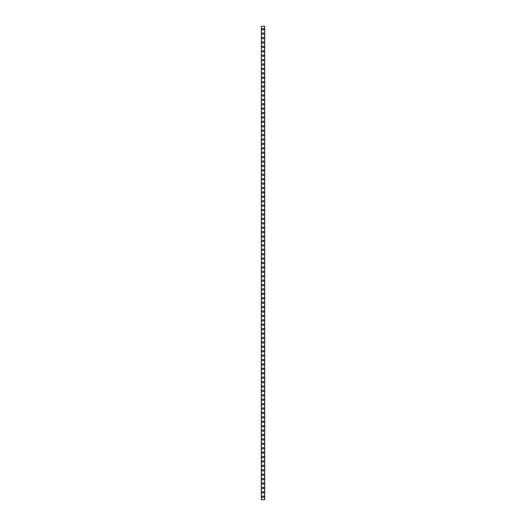 <?xml version="1.0" encoding="UTF-8"?>
<svg xmlns="http://www.w3.org/2000/svg" width="526" height="526" viewBox="0 0 526 526"><rect width="100%" height="100%" fill="white"/><g stroke="black" fill="none" stroke-linecap="round" stroke-linejoin="round"><path stroke-width="0.79" d="M262.191 496.761A0.809 0.809 0 0 1 263 495.952A0.809 0.809 0 0 1 263.809 496.761A0.809 0.809 0 0 1 263 497.57A0.809 0.809 0 0 1 262.191 496.761M262.191 492.349A0.809 0.809 0 0 1 263 491.54A0.809 0.809 0 0 1 263.809 492.349A0.809 0.809 0 0 1 263 493.158A0.809 0.809 0 0 1 262.191 492.349M262.191 487.937A0.809 0.809 0 0 1 263 487.129A0.809 0.809 0 0 1 263.809 487.937A0.809 0.809 0 0 1 263 488.746A0.809 0.809 0 0 1 262.191 487.937M262.191 483.525A0.809 0.809 0 0 1 263 482.717A0.809 0.809 0 0 1 263.809 483.525A0.809 0.809 0 0 1 263 484.334A0.809 0.809 0 0 1 262.191 483.525M262.191 479.12A0.809 0.809 0 0 1 263 478.312A0.809 0.809 0 0 1 263.809 479.12A0.809 0.809 0 0 1 263 479.929A0.809 0.809 0 0 1 262.191 479.12M262.191 474.708A0.809 0.809 0 0 1 263 473.9A0.809 0.809 0 0 1 263.809 474.708A0.809 0.809 0 0 1 263 475.517A0.809 0.809 0 0 1 262.191 474.708M262.191 470.297A0.809 0.809 0 0 1 263 469.488A0.809 0.809 0 0 1 263.809 470.297A0.809 0.809 0 0 1 263 471.105A0.809 0.809 0 0 1 262.191 470.297M262.191 465.885A0.809 0.809 0 0 1 263 465.076A0.809 0.809 0 0 1 263.809 465.885A0.809 0.809 0 0 1 263 466.693A0.809 0.809 0 0 1 262.191 465.885M262.191 461.473A0.809 0.809 0 0 1 263 460.664A0.809 0.809 0 0 1 263.809 461.473A0.809 0.809 0 0 1 263 462.282A0.809 0.809 0 0 1 262.191 461.473M262.191 457.068A0.809 0.809 0 0 1 263 456.259A0.809 0.809 0 0 1 263.809 457.068A0.809 0.809 0 0 1 263 457.876A0.809 0.809 0 0 1 262.191 457.068M262.191 452.656A0.809 0.809 0 0 1 263 451.847A0.809 0.809 0 0 1 263.809 452.656A0.809 0.809 0 0 1 263 453.465A0.809 0.809 0 0 1 262.191 452.656M262.191 448.244A0.809 0.809 0 0 1 263 447.435A0.809 0.809 0 0 1 263.809 448.244A0.809 0.809 0 0 1 263 449.053A0.809 0.809 0 0 1 262.191 448.244M262.191 443.832A0.809 0.809 0 0 1 263 443.023A0.809 0.809 0 0 1 263.809 443.832A0.809 0.809 0 0 1 263 444.641A0.809 0.809 0 0 1 262.191 443.832M262.191 439.42A0.809 0.809 0 0 1 263 438.612A0.809 0.809 0 0 1 263.809 439.42A0.809 0.809 0 0 1 263 440.229A0.809 0.809 0 0 1 262.191 439.42M262.191 435.009A0.809 0.809 0 0 1 263 434.206A0.809 0.809 0 0 1 263.809 435.009A0.809 0.809 0 0 1 263 435.817A0.809 0.809 0 0 1 262.191 435.009M262.191 430.603A0.809 0.809 0 0 1 263 429.795A0.809 0.809 0 0 1 263.809 430.603A0.809 0.809 0 0 1 263 431.412A0.809 0.809 0 0 1 262.191 430.603M262.191 426.192A0.809 0.809 0 0 1 263 425.383A0.809 0.809 0 0 1 263.809 426.192A0.809 0.809 0 0 1 263 427A0.809 0.809 0 0 1 262.191 426.192M262.191 421.78A0.809 0.809 0 0 1 263 420.971A0.809 0.809 0 0 1 263.809 421.78A0.809 0.809 0 0 1 263 422.588A0.809 0.809 0 0 1 262.191 421.78M262.191 417.368A0.809 0.809 0 0 1 263 416.559A0.809 0.809 0 0 1 263.809 417.368A0.809 0.809 0 0 1 263 418.177A0.809 0.809 0 0 1 262.191 417.368M262.191 412.956A0.809 0.809 0 0 1 263 412.147A0.809 0.809 0 0 1 263.809 412.956A0.809 0.809 0 0 1 263 413.765A0.809 0.809 0 0 1 262.191 412.956M262.191 408.551A0.809 0.809 0 0 1 263 407.742A0.809 0.809 0 0 1 263.809 408.551A0.809 0.809 0 0 1 263 409.36A0.809 0.809 0 0 1 262.191 408.551M262.191 404.139A0.809 0.809 0 0 1 263 403.33A0.809 0.809 0 0 1 263.809 404.139A0.809 0.809 0 0 1 263 404.948A0.809 0.809 0 0 1 262.191 404.139M262.191 399.727A0.809 0.809 0 0 1 263 398.918A0.809 0.809 0 0 1 263.809 399.727A0.809 0.809 0 0 1 263 400.536A0.809 0.809 0 0 1 262.191 399.727M262.191 395.315A0.809 0.809 0 0 1 263 394.507A0.809 0.809 0 0 1 263.809 395.315A0.809 0.809 0 0 1 263 396.124A0.809 0.809 0 0 1 262.191 395.315M262.191 390.903A0.809 0.809 0 0 1 263 390.095A0.809 0.809 0 0 1 263.809 390.903A0.809 0.809 0 0 1 263 391.712A0.809 0.809 0 0 1 262.191 390.903M262.191 386.498A0.809 0.809 0 0 1 263 385.69A0.809 0.809 0 0 1 263.809 386.498A0.809 0.809 0 0 1 263 387.307A0.809 0.809 0 0 1 262.191 386.498M262.191 382.086A0.809 0.809 0 0 1 263 381.278A0.809 0.809 0 0 1 263.809 382.086A0.809 0.809 0 0 1 263 382.895A0.809 0.809 0 0 1 262.191 382.086M262.191 377.675A0.809 0.809 0 0 1 263 376.866A0.809 0.809 0 0 1 263.809 377.675A0.809 0.809 0 0 1 263 378.483A0.809 0.809 0 0 1 262.191 377.675M262.191 373.263A0.809 0.809 0 0 1 263 372.454A0.809 0.809 0 0 1 263.809 373.263A0.809 0.809 0 0 1 263 374.071A0.809 0.809 0 0 1 262.191 373.263M262.191 368.851A0.809 0.809 0 0 1 263 368.042A0.809 0.809 0 0 1 263.809 368.851A0.809 0.809 0 0 1 263 369.66A0.809 0.809 0 0 1 262.191 368.851M262.191 364.446A0.809 0.809 0 0 1 263 363.637A0.809 0.809 0 0 1 263.809 364.446A0.809 0.809 0 0 1 263 365.254A0.809 0.809 0 0 1 262.191 364.446M262.191 360.034A0.809 0.809 0 0 1 263 359.225A0.809 0.809 0 0 1 263.809 360.034A0.809 0.809 0 0 1 263 360.843A0.809 0.809 0 0 1 262.191 360.034M262.191 355.622A0.809 0.809 0 0 1 263 354.813A0.809 0.809 0 0 1 263.809 355.622A0.809 0.809 0 0 1 263 356.431A0.809 0.809 0 0 1 262.191 355.622M262.191 351.21A0.809 0.809 0 0 1 263 350.401A0.809 0.809 0 0 1 263.809 351.21A0.809 0.809 0 0 1 263 352.019A0.809 0.809 0 0 1 262.191 351.21M262.191 346.798A0.809 0.809 0 0 1 263 345.99A0.809 0.809 0 0 1 263.809 346.798A0.809 0.809 0 0 1 263 347.607A0.809 0.809 0 0 1 262.191 346.798M262.191 342.393A0.809 0.809 0 0 1 263 341.584A0.809 0.809 0 0 1 263.809 342.393A0.809 0.809 0 0 1 263 343.202A0.809 0.809 0 0 1 262.191 342.393M262.191 337.981A0.809 0.809 0 0 1 263 337.173A0.809 0.809 0 0 1 263.809 337.981A0.809 0.809 0 0 1 263 338.79A0.809 0.809 0 0 1 262.191 337.981M262.191 333.569A0.809 0.809 0 0 1 263 332.761A0.809 0.809 0 0 1 263.809 333.569A0.809 0.809 0 0 1 263 334.378A0.809 0.809 0 0 1 262.191 333.569M262.191 329.158A0.809 0.809 0 0 1 263 328.349A0.809 0.809 0 0 1 263.809 329.158A0.809 0.809 0 0 1 263 329.966A0.809 0.809 0 0 1 262.191 329.158M262.191 324.746A0.809 0.809 0 0 1 263 323.937A0.809 0.809 0 0 1 263.809 324.746A0.809 0.809 0 0 1 263 325.555A0.809 0.809 0 0 1 262.191 324.746M262.191 320.334A0.809 0.809 0 0 1 263 319.532A0.809 0.809 0 0 1 263.809 320.334A0.809 0.809 0 0 1 263 321.143A0.809 0.809 0 0 1 262.191 320.334M262.191 315.929A0.809 0.809 0 0 1 263 315.12A0.809 0.809 0 0 1 263.809 315.929A0.809 0.809 0 0 1 263 316.737A0.809 0.809 0 0 1 262.191 315.929M262.191 311.517A0.809 0.809 0 0 1 263 310.708A0.809 0.809 0 0 1 263.809 311.517A0.809 0.809 0 0 1 263 312.326A0.809 0.809 0 0 1 262.191 311.517M262.191 307.105A0.809 0.809 0 0 1 263 306.296A0.809 0.809 0 0 1 263.809 307.105A0.809 0.809 0 0 1 263 307.914A0.809 0.809 0 0 1 262.191 307.105M262.191 302.693A0.809 0.809 0 0 1 263 301.885A0.809 0.809 0 0 1 263.809 302.693A0.809 0.809 0 0 1 263 303.502A0.809 0.809 0 0 1 262.191 302.693M262.191 298.281A0.809 0.809 0 0 1 263 297.473A0.809 0.809 0 0 1 263.809 298.281A0.809 0.809 0 0 1 263 299.09A0.809 0.809 0 0 1 262.191 298.281M262.191 293.876A0.809 0.809 0 0 1 263 293.067A0.809 0.809 0 0 1 263.809 293.876A0.809 0.809 0 0 1 263 294.685A0.809 0.809 0 0 1 262.191 293.876M262.191 289.464A0.809 0.809 0 0 1 263 288.656A0.809 0.809 0 0 1 263.809 289.464A0.809 0.809 0 0 1 263 290.273A0.809 0.809 0 0 1 262.191 289.464M262.191 285.053A0.809 0.809 0 0 1 263 284.244A0.809 0.809 0 0 1 263.809 285.053A0.809 0.809 0 0 1 263 285.861A0.809 0.809 0 0 1 262.191 285.053M262.191 280.641A0.809 0.809 0 0 1 263 279.832A0.809 0.809 0 0 1 263.809 280.641A0.809 0.809 0 0 1 263 281.449A0.809 0.809 0 0 1 262.191 280.641M262.191 276.229A0.809 0.809 0 0 1 263 275.42A0.809 0.809 0 0 1 263.809 276.229A0.809 0.809 0 0 1 263 277.038A0.809 0.809 0 0 1 262.191 276.229M262.191 271.824A0.809 0.809 0 0 1 263 271.015A0.809 0.809 0 0 1 263.809 271.824A0.809 0.809 0 0 1 263 272.632A0.809 0.809 0 0 1 262.191 271.824M262.191 267.412A0.809 0.809 0 0 1 263 266.603A0.809 0.809 0 0 1 263.809 267.412A0.809 0.809 0 0 1 263 268.221A0.809 0.809 0 0 1 262.191 267.412M262.191 263A0.809 0.809 0 0 1 263 262.191A0.809 0.809 0 0 1 263.809 263A0.809 0.809 0 0 1 263 263.809A0.809 0.809 0 0 1 262.191 263M262.191 258.588A0.809 0.809 0 0 1 263 257.779A0.809 0.809 0 0 1 263.809 258.588A0.809 0.809 0 0 1 263 259.397A0.809 0.809 0 0 1 262.191 258.588M262.191 254.176A0.809 0.809 0 0 1 263 253.368A0.809 0.809 0 0 1 263.809 254.176A0.809 0.809 0 0 1 263 254.985A0.809 0.809 0 0 1 262.191 254.176M262.191 249.771A0.809 0.809 0 0 1 263 248.962A0.809 0.809 0 0 1 263.809 249.771A0.809 0.809 0 0 1 263 250.58A0.809 0.809 0 0 1 262.191 249.771M262.191 245.359A0.809 0.809 0 0 1 263 244.551A0.809 0.809 0 0 1 263.809 245.359A0.809 0.809 0 0 1 263 246.168A0.809 0.809 0 0 1 262.191 245.359M262.191 240.947A0.809 0.809 0 0 1 263 240.139A0.809 0.809 0 0 1 263.809 240.947A0.809 0.809 0 0 1 263 241.756A0.809 0.809 0 0 1 262.191 240.947M262.191 236.536A0.809 0.809 0 0 1 263 235.727A0.809 0.809 0 0 1 263.809 236.536A0.809 0.809 0 0 1 263 237.344A0.809 0.809 0 0 1 262.191 236.536M262.191 232.124A0.809 0.809 0 0 1 263 231.315A0.809 0.809 0 0 1 263.809 232.124A0.809 0.809 0 0 1 263 232.933A0.809 0.809 0 0 1 262.191 232.124M262.191 227.719A0.809 0.809 0 0 1 263 226.91A0.809 0.809 0 0 1 263.809 227.719A0.809 0.809 0 0 1 263 228.527A0.809 0.809 0 0 1 262.191 227.719M262.191 223.307A0.809 0.809 0 0 1 263 222.498A0.809 0.809 0 0 1 263.809 223.307A0.809 0.809 0 0 1 263 224.115A0.809 0.809 0 0 1 262.191 223.307M262.191 218.895A0.809 0.809 0 0 1 263 218.086A0.809 0.809 0 0 1 263.809 218.895A0.809 0.809 0 0 1 263 219.704A0.809 0.809 0 0 1 262.191 218.895M262.191 214.483A0.809 0.809 0 0 1 263 213.674A0.809 0.809 0 0 1 263.809 214.483A0.809 0.809 0 0 1 263 215.292A0.809 0.809 0 0 1 262.191 214.483M262.191 210.071A0.809 0.809 0 0 1 263 209.263A0.809 0.809 0 0 1 263.809 210.071A0.809 0.809 0 0 1 263 210.88A0.809 0.809 0 0 1 262.191 210.071M262.191 205.666A0.809 0.809 0 0 1 263 204.857A0.809 0.809 0 0 1 263.809 205.666A0.809 0.809 0 0 1 263 206.468A0.809 0.809 0 0 1 262.191 205.666M262.191 201.254A0.809 0.809 0 0 1 263 200.445A0.809 0.809 0 0 1 263.809 201.254A0.809 0.809 0 0 1 263 202.063A0.809 0.809 0 0 1 262.191 201.254M262.191 196.842A0.809 0.809 0 0 1 263 196.034A0.809 0.809 0 0 1 263.809 196.842A0.809 0.809 0 0 1 263 197.651A0.809 0.809 0 0 1 262.191 196.842M262.191 192.431A0.809 0.809 0 0 1 263 191.622A0.809 0.809 0 0 1 263.809 192.431A0.809 0.809 0 0 1 263 193.239A0.809 0.809 0 0 1 262.191 192.431M262.191 188.019A0.809 0.809 0 0 1 263 187.21A0.809 0.809 0 0 1 263.809 188.019A0.809 0.809 0 0 1 263 188.827A0.809 0.809 0 0 1 262.191 188.019M262.191 183.607A0.809 0.809 0 0 1 263 182.798A0.809 0.809 0 0 1 263.809 183.607A0.809 0.809 0 0 1 263 184.416A0.809 0.809 0 0 1 262.191 183.607M262.191 179.202A0.809 0.809 0 0 1 263 178.393A0.809 0.809 0 0 1 263.809 179.202A0.809 0.809 0 0 1 263 180.01A0.809 0.809 0 0 1 262.191 179.202M262.191 174.79A0.809 0.809 0 0 1 263 173.981A0.809 0.809 0 0 1 263.809 174.79A0.809 0.809 0 0 1 263 175.599A0.809 0.809 0 0 1 262.191 174.79M262.191 170.378A0.809 0.809 0 0 1 263 169.569A0.809 0.809 0 0 1 263.809 170.378A0.809 0.809 0 0 1 263 171.187A0.809 0.809 0 0 1 262.191 170.378M262.191 165.966A0.809 0.809 0 0 1 263 165.157A0.809 0.809 0 0 1 263.809 165.966A0.809 0.809 0 0 1 263 166.775A0.809 0.809 0 0 1 262.191 165.966M262.191 161.554A0.809 0.809 0 0 1 263 160.746A0.809 0.809 0 0 1 263.809 161.554A0.809 0.809 0 0 1 263 162.363A0.809 0.809 0 0 1 262.191 161.554M262.191 157.149A0.809 0.809 0 0 1 263 156.34A0.809 0.809 0 0 1 263.809 157.149A0.809 0.809 0 0 1 263 157.958A0.809 0.809 0 0 1 262.191 157.149M262.191 152.737A0.809 0.809 0 0 1 263 151.929A0.809 0.809 0 0 1 263.809 152.737A0.809 0.809 0 0 1 263 153.546A0.809 0.809 0 0 1 262.191 152.737M262.191 148.325A0.809 0.809 0 0 1 263 147.517A0.809 0.809 0 0 1 263.809 148.325A0.809 0.809 0 0 1 263 149.134A0.809 0.809 0 0 1 262.191 148.325M262.191 143.914A0.809 0.809 0 0 1 263 143.105A0.809 0.809 0 0 1 263.809 143.914A0.809 0.809 0 0 1 263 144.722A0.809 0.809 0 0 1 262.191 143.914M262.191 139.502A0.809 0.809 0 0 1 263 138.693A0.809 0.809 0 0 1 263.809 139.502A0.809 0.809 0 0 1 263 140.31A0.809 0.809 0 0 1 262.191 139.502M262.191 135.097A0.809 0.809 0 0 1 263 134.288A0.809 0.809 0 0 1 263.809 135.097A0.809 0.809 0 0 1 263 135.905A0.809 0.809 0 0 1 262.191 135.097M262.191 130.685A0.809 0.809 0 0 1 263 129.876A0.809 0.809 0 0 1 263.809 130.685A0.809 0.809 0 0 1 263 131.493A0.809 0.809 0 0 1 262.191 130.685M262.191 126.273A0.809 0.809 0 0 1 263 125.464A0.809 0.809 0 0 1 263.809 126.273A0.809 0.809 0 0 1 263 127.082A0.809 0.809 0 0 1 262.191 126.273M262.191 121.861A0.809 0.809 0 0 1 263 121.052A0.809 0.809 0 0 1 263.809 121.861A0.809 0.809 0 0 1 263 122.67A0.809 0.809 0 0 1 262.191 121.861M262.191 117.449A0.809 0.809 0 0 1 263 116.641A0.809 0.809 0 0 1 263.809 117.449A0.809 0.809 0 0 1 263 118.258A0.809 0.809 0 0 1 262.191 117.449M262.191 113.044A0.809 0.809 0 0 1 263 112.235A0.809 0.809 0 0 1 263.809 113.044A0.809 0.809 0 0 1 263 113.853A0.809 0.809 0 0 1 262.191 113.044M262.191 108.632A0.809 0.809 0 0 1 263 107.823A0.809 0.809 0 0 1 263.809 108.632A0.809 0.809 0 0 1 263 109.441A0.809 0.809 0 0 1 262.191 108.632M262.191 104.22A0.809 0.809 0 0 1 263 103.412A0.809 0.809 0 0 1 263.809 104.22A0.809 0.809 0 0 1 263 105.029A0.809 0.809 0 0 1 262.191 104.22M262.191 99.809A0.809 0.809 0 0 1 263 99A0.809 0.809 0 0 1 263.809 99.809A0.809 0.809 0 0 1 263 100.617A0.809 0.809 0 0 1 262.191 99.809M262.191 95.397A0.809 0.809 0 0 1 263 94.588A0.809 0.809 0 0 1 263.809 95.397A0.809 0.809 0 0 1 263 96.205A0.809 0.809 0 0 1 262.191 95.397M262.191 90.991A0.809 0.809 0 0 1 263 90.183A0.809 0.809 0 0 1 263.809 90.991A0.809 0.809 0 0 1 263 91.794A0.809 0.809 0 0 1 262.191 90.991M262.191 86.58A0.809 0.809 0 0 1 263 85.771A0.809 0.809 0 0 1 263.809 86.58A0.809 0.809 0 0 1 263 87.388A0.809 0.809 0 0 1 262.191 86.58M262.191 82.168A0.809 0.809 0 0 1 263 81.359A0.809 0.809 0 0 1 263.809 82.168A0.809 0.809 0 0 1 263 82.977A0.809 0.809 0 0 1 262.191 82.168M262.191 77.756A0.809 0.809 0 0 1 263 76.947A0.809 0.809 0 0 1 263.809 77.756A0.809 0.809 0 0 1 263 78.565A0.809 0.809 0 0 1 262.191 77.756M262.191 73.344A0.809 0.809 0 0 1 263 72.535A0.809 0.809 0 0 1 263.809 73.344A0.809 0.809 0 0 1 263 74.153A0.809 0.809 0 0 1 262.191 73.344M262.191 68.932A0.809 0.809 0 0 1 263 68.124A0.809 0.809 0 0 1 263.809 68.932A0.809 0.809 0 0 1 263 69.741A0.809 0.809 0 0 1 262.191 68.932M262.191 64.527A0.809 0.809 0 0 1 263 63.718A0.809 0.809 0 0 1 263.809 64.527A0.809 0.809 0 0 1 263 65.336A0.809 0.809 0 0 1 262.191 64.527M262.191 60.115A0.809 0.809 0 0 1 263 59.306A0.809 0.809 0 0 1 263.809 60.115A0.809 0.809 0 0 1 263 60.924A0.809 0.809 0 0 1 262.191 60.115M262.191 55.703A0.809 0.809 0 0 1 263 54.895A0.809 0.809 0 0 1 263.809 55.703A0.809 0.809 0 0 1 263 56.512A0.809 0.809 0 0 1 262.191 55.703M262.191 51.292A0.809 0.809 0 0 1 263 50.483A0.809 0.809 0 0 1 263.809 51.292A0.809 0.809 0 0 1 263 52.1A0.809 0.809 0 0 1 262.191 51.292M262.191 46.88A0.809 0.809 0 0 1 263 46.071A0.809 0.809 0 0 1 263.809 46.88A0.809 0.809 0 0 1 263 47.688A0.809 0.809 0 0 1 262.191 46.88M262.191 42.474A0.809 0.809 0 0 1 263 41.666A0.809 0.809 0 0 1 263.809 42.474A0.809 0.809 0 0 1 263 43.283A0.809 0.809 0 0 1 262.191 42.474M262.191 38.063A0.809 0.809 0 0 1 263 37.254A0.809 0.809 0 0 1 263.809 38.063A0.809 0.809 0 0 1 263 38.871A0.809 0.809 0 0 1 262.191 38.063M262.191 33.651A0.809 0.809 0 0 1 263 32.842A0.809 0.809 0 0 1 263.809 33.651A0.809 0.809 0 0 1 263 34.46A0.809 0.809 0 0 1 262.191 33.651M262.191 29.239A0.809 0.809 0 0 1 263 28.43A0.809 0.809 0 0 1 263.809 29.239A0.809 0.809 0 0 1 263 30.048A0.809 0.809 0 0 1 262.191 29.239M261.369 26.3L261.31 499.7L264.69 499.7L264.69 26.3L261.369 26.3L261.369 499.7M264.631 26.3L264.631 499.7"/></g></svg>
